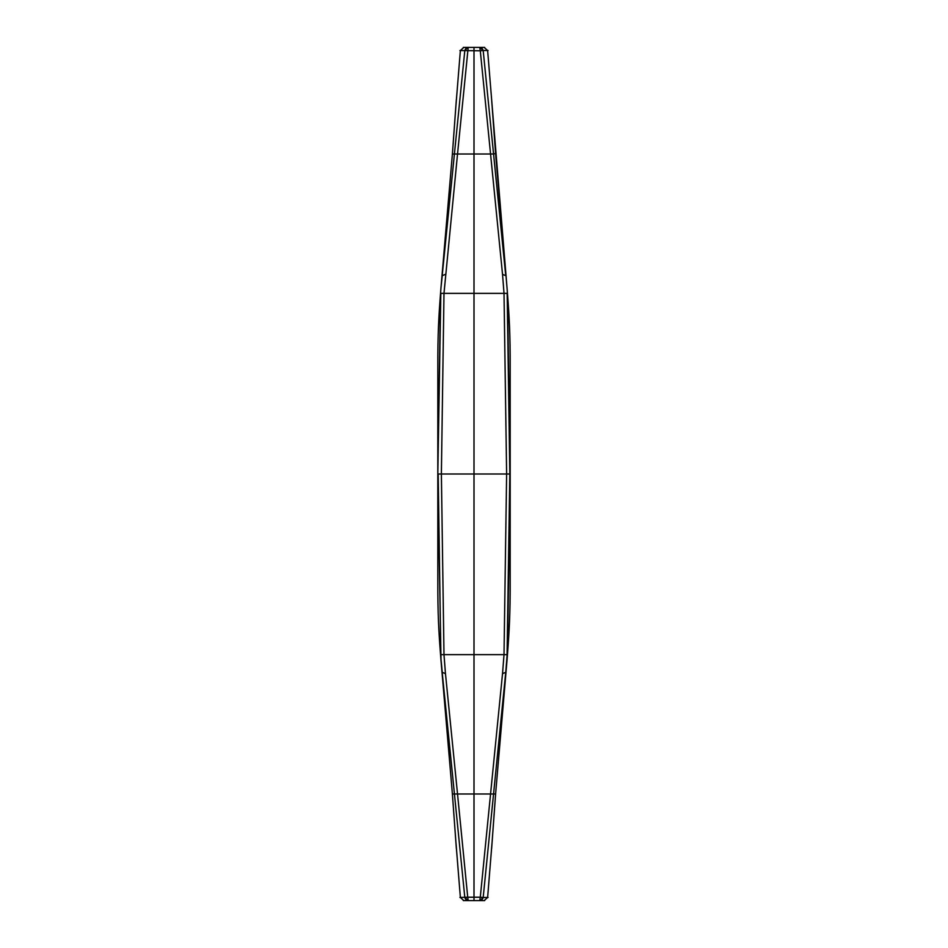 <?xml version="1.0" encoding="UTF-8"?>
<svg xmlns="http://www.w3.org/2000/svg" width="948" height="948" viewBox="0 0 948 948"><rect width="100%" height="100%" fill="white"/><g stroke="black" fill="none" stroke-linecap="round" stroke-linejoin="round"><path stroke-width="1.42" d="M484.203 47.4L487.627 50.54L506.979 287.185M459.922 50.54L480.292 50.777L502.535 274.375L505.746 275.643L493.564 154.014L495.555 153.446M484.653 47.4L479.806 47.4L480.269 50.777L483.184 50.481L493.564 154.014L474 154.014L474 47.4L479.83 47.4L480.138 48.384L481.726 48.798L482.07 48.289L479.806 47.4M463.347 47.4L474 47.4M491.633 99.469L492.048 105.358M463.797 47.4L460.373 50.54L455.952 105.358M507.844 474L510.178 474L507.453 293.382C509.195 315.803 510.297 334.123 510.178 367.054L510.19 474L506.623 474L504.016 293.359L507.168 293.359L509.823 474L506.979 660.815M488.078 50.54L483.184 50.481L482.07 48.289M459.922 897.46L467.731 897.223L457.529 793.986L474 793.986L474 293.359L443.984 293.359L457.529 154.014L474 154.014L474 293.359L504.016 293.359L502.535 274.375M445.465 274.375L442.254 275.643L441.021 287.185M465.93 48.289L467.862 48.384L468.194 47.4L465.93 48.289L464.816 50.481L441.033 287.126L452.386 154.038L441.033 287.126M440.156 474L437.822 474L440.832 293.359L443.984 293.359L441.377 474L443.984 654.641L440.832 654.641L438.177 474L506.623 474L504.016 654.641L507.168 654.641L505.746 672.357L506.967 660.875L495.603 793.986L506.967 660.875M456.367 99.469L452.397 154.014L457.529 154.014L468.194 47.4M440.69 656.49L440.547 654.606C438.806 632.197 437.703 613.877 437.822 580.934L437.81 474L440.547 293.382C438.806 315.803 437.703 334.123 437.822 367.066L437.81 474L441.021 660.815M510.19 474L507.453 654.618C509.195 632.197 510.297 613.877 510.178 580.946L510.19 474M466.274 48.798L465.788 50.528L464.816 50.481M481.726 48.798L482.212 50.528L483.184 50.481M484.653 900.6L479.806 900.6L480.138 899.616L482.07 899.711L479.806 900.6L480.269 897.223L483.184 897.519L505.746 672.357L502.535 673.625L504.016 654.641L443.984 654.641L445.465 673.625L442.254 672.357L440.547 654.618M481.726 899.202L482.212 897.472L483.184 897.519L482.07 899.711M463.347 900.6L468.194 900.6L467.731 897.223L480.292 897.223L502.535 673.625M488.078 897.46L483.184 897.519M484.203 900.6L487.627 897.46L492.048 842.642M463.797 900.6L460.373 897.46L455.952 842.642M464.816 897.519L465.788 897.472L466.274 899.202L467.862 899.616L468.194 900.6L465.93 899.711L464.816 897.519L454.436 793.986L457.529 793.986L445.465 673.625M441.033 660.875L454.436 793.986L452.397 793.986L441.033 660.875L452.445 794.554M491.633 848.531L495.603 793.986L474 793.986L474 900.6L479.83 900.6M456.367 848.531L452.386 793.962M468.17 900.6L474 900.6M441.021 287.149L440.69 291.51M456.142 102.455L452.445 153.446M507.31 291.51L507.453 293.394M507.31 656.49L507.453 654.606M495.614 793.962L495.555 794.554M452.433 153.41L452.386 154.038M440.69 291.546L440.547 293.394M506.967 287.149L495.614 154.038M491.858 102.455L495.567 153.41M506.979 287.149L507.31 291.546M506.979 660.851L507.31 656.454M491.858 845.545L495.567 794.59M456.142 845.545L452.433 794.59M440.69 656.454L441.021 660.851"/></g></svg>
